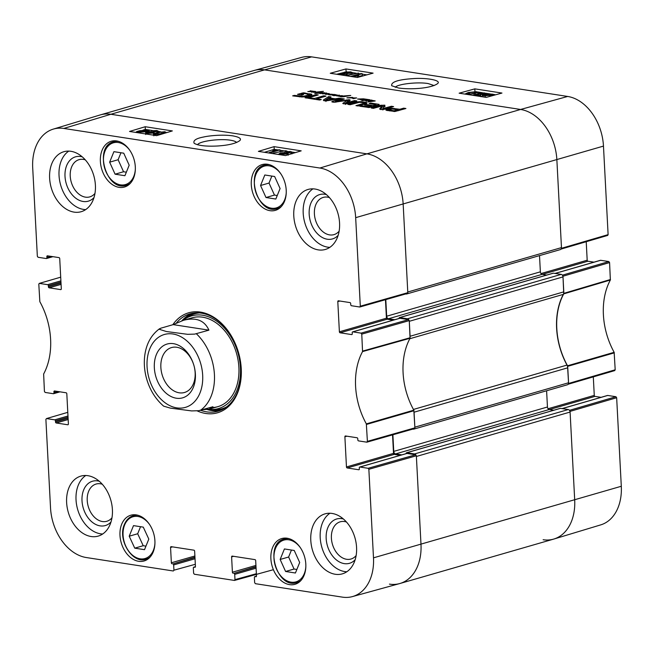 <?xml version="1.0" encoding="UTF-8"?>
<svg xmlns="http://www.w3.org/2000/svg" width="654" height="654" viewBox="0 0 654 654"><rect width="100%" height="100%" fill="white"/><g stroke="black" fill="none" stroke-linecap="round" stroke-linejoin="round"><path stroke-width="0.98" d="M395.269 87.325C397.264 84.064 417.661 81.717 428.157 83.565L434.117 85.56M614.564 370.589L615.193 369.796L614.155 352.31A63.046 44.66 73.9 0 1 610.362 280.01L609.577 262.565L608.849 261.559L562.383 275.179M593.301 376.876L594.273 395.384L548.077 408.725M549.458 409.543L595.001 396.389A0.924 0.654 73.9 0 1 594.273 395.384M595.001 396.389L601.075 397.33M562.195 408.611L607.73 395.457A0.924 0.654 -106.1 0 0 607.337 395.572M607.73 395.457L615.937 396.725L569.471 410.344M569.56 410.475L570.051 411.391L574.694 499.918A46.254 32.765 73.9 0 1 553.889 539.035L600.773 524.868A45.649 32.332 -106.1 0 0 621.3 486.265L616.657 397.73L615.937 396.725M311.639 56.873A45.649 32.332 -106.1 0 0 301.576 57.405L254.365 70.411A46.254 32.765 73.9 0 1 264.559 69.872L520.592 109.463A46.254 32.765 73.9 0 1 556.865 159.756L561.508 248.291L561.107 249.068L607.697 235.415L608.114 234.631L603.47 146.095A45.649 32.332 -106.1 0 0 567.672 96.457L311.639 56.873L264.559 69.872A46.254 32.765 -106.1 0 0 254.087 70.493L100.381 114.883A46.254 32.765 -106.1 0 1 110.861 114.27A46.254 32.765 -106.1 0 0 100.111 114.965L53.227 129.132A45.649 32.332 73.9 0 1 63.839 128.446L319.871 168.029A45.649 32.332 73.9 0 1 355.67 217.668L360.305 306.203L359.675 307.004L351.476 305.729A0.924 0.654 73.9 0 1 350.748 304.723L350.691 303.603A0.924 0.654 -106.1 0 0 349.964 302.589L338.429 300.807A0.924 0.654 -106.1 0 0 337.799 301.608L339.818 301.028M586.221 241.71L587.186 260.218L540.997 273.56M542.379 274.378L587.913 261.224A0.924 0.654 73.9 0 1 587.186 260.218M587.913 261.224L593.987 262.164M555.107 273.446L600.65 260.292A0.924 0.654 -106.1 0 0 600.258 260.406M600.65 260.292L608.849 261.559M562.481 275.309L562.971 276.225L563.764 293.867A62.441 44.235 -106.1 0 0 567.533 365.774L568.588 383.457L568.187 384.233L614.776 370.581M553.889 539.035A46.254 32.765 73.9 0 1 543.139 539.73M362.259 73.73L354.893 75.766L358.784 75.766L357.664 76.077L351.558 76.15L361.008 73.534L362.259 73.73L362.341 75.537L358.817 76.51M358.842 77.074L358.784 75.766M357.722 77.385L357.664 76.077M352.383 76.69L352.359 76.273M351.574 76.567L351.558 76.15M345.876 75.324L358.555 73.093L345.892 75.692M358.605 74.204L358.555 73.093M351.615 76.134L350.274 76.363M345.108 74.123L342.017 74.262L341.878 73.6L344.96 73.452L344.993 74.155M342.017 74.262L341.878 73.6L341.903 74.245M349.865 72.986L344.993 72.79L349.726 72.136L350.667 72.529L349.865 72.986M343.988 73.109L344.478 72.144L350.683 71.875L352.293 72.52L351.149 73.191L346.816 73.542L346.432 74.311L341.094 74.531L339.655 73.951L343.456 73.093M346.816 73.542L347.282 74.736M485.154 95.116L491.162 94.29L492.151 94.666L485.154 95.116M485.096 95.296L492.119 94.846L486.077 95.688L485.096 95.296M482.382 95.476L485.382 94.487L491.849 94.086L494.964 94.658L491.882 95.484L482.382 95.476L482.439 96.8M482.35 96.784L482.284 95.304M494.98 94.985L495.716 94.781M493.329 95.443L493.296 94.773M484.034 97.045L483.96 95.37M478.736 95.149L475.646 95.296L475.499 94.626L478.589 94.478L478.622 95.182M475.646 95.296L475.499 94.626L475.532 95.271M483.494 94.013L478.622 93.816L483.355 93.162L484.295 93.555L483.494 94.013M477.616 94.135L478.107 93.17L484.312 92.901L485.914 93.547L484.769 94.217L480.445 94.568L480.061 95.337L474.722 95.558L473.283 94.985L477.085 94.119M482.333 96.4L480.943 96.4M480.445 94.568L480.952 96.694M467.782 94.078C466.261 93.955 466.866 93.489 469.597 92.696L475.474 91.944C476.995 92.067 476.382 92.525 473.651 93.318L469.825 94.102L467.062 93.743M475.515 92.737L475.474 91.944L476.186 92.271M466.809 94.331L465.476 93.792L468.313 92.492L476.423 91.683L477.763 92.304L474.943 93.522L466.817 94.389M477.861 94.037L477.804 93.26M366.853 74.858L362.275 74.155M360.035 73.804L358.572 73.583M356.07 73.191L352.293 72.61M346.824 71.76L336.638 74.262M494.138 94.536L492.936 94.356M490.386 93.955L485.579 93.211M482.489 92.737L477.534 91.969M373.099 73.134L357.403 77.466L330.27 73.273L345.966 68.94L373.099 73.134M345.966 68.94L346.089 71.646M501.961 93.056L486.265 97.389L459.141 93.195L474.829 88.862L501.961 93.056M474.829 88.862L474.951 91.552M398.588 88.012C411.006 89.802 431.051 88.372 437.518 83.671C442.161 80.172 425.501 77.613 413.361 78.603C398.172 79.567 390.953 81.946 391.689 85.739L398.588 88.012M58.517 391.599L53.98 392.915A0.924 0.654 73.9 0 1 53.35 393.708L45.151 392.441L44.423 391.435L43.638 373.99A63.046 44.66 -106.1 0 0 39.845 301.69L38.807 284.204L39.224 283.419L60.699 277.173M53.98 392.915L53.922 391.787L55.942 391.206M68.155 424.65L67.763 424.765A0.924 0.654 -106.1 0 0 68.392 423.964L66.814 393.782A0.924 0.654 -106.1 0 0 66.087 392.776L54.552 390.986A0.924 0.654 -106.1 0 0 53.922 391.787M67.763 424.765L56.236 422.983L68.163 419.533M68.098 418.339L55.508 421.969A0.924 0.654 -106.1 0 0 56.236 422.983M55.508 421.969L55.451 420.849L68.041 417.211M67.975 416.009L54.723 419.843A0.924 0.654 73.9 0 1 55.451 420.849M54.723 419.843L46.516 418.568L67.787 412.339M195.325 564.288L173.939 570.19L173.31 570.991L86.328 557.543A45.649 32.332 73.9 0 1 50.53 507.905L45.886 419.369L46.516 418.568M173.939 570.19L173.662 564.925L195.039 558.753M194.974 557.551L172.934 563.92A0.924 0.654 73.9 0 1 173.662 564.925M172.934 563.92L194.949 557.183M194.892 555.99L171.364 562.783A0.924 0.654 -106.1 0 0 172.092 563.789M171.364 562.783L170.563 547.463L172.574 546.883M195.203 567.19L194.81 567.304A0.924 0.654 -106.1 0 0 195.44 566.503L194.639 551.183A0.924 0.654 -106.1 0 0 193.911 550.178L171.193 546.67A0.924 0.654 -106.1 0 0 170.563 547.463M194.81 567.304L193.96 567.173L195.432 566.748M256.368 573.721L234.982 579.632L234.353 580.425L194.336 574.237L193.609 573.231L193.331 567.966A0.924 0.654 73.9 0 1 193.96 567.173M234.982 579.632L234.704 574.359L256.074 568.187M256.016 566.993L233.977 573.354A0.924 0.654 73.9 0 1 234.704 574.359M233.977 573.354L255.992 566.626M255.935 565.424L232.407 572.217A0.924 0.654 -106.1 0 0 233.135 573.223M232.407 572.217L231.606 556.897L233.617 556.317M256.245 576.624L255.853 576.738A0.924 0.654 -106.1 0 0 256.482 575.945L255.681 560.625A0.924 0.654 -106.1 0 0 254.954 559.62L232.235 556.104A0.924 0.654 -106.1 0 0 231.606 556.897M255.853 576.738L255.003 576.607L256.466 576.182M368.128 468.297L359.929 467.03L406.976 453.435L415.625 454.775L368.128 468.297L368.856 469.302L373.491 557.837A45.649 32.332 73.9 0 1 352.424 596.595A45.649 32.332 73.9 0 1 342.361 597.127L255.371 583.679L254.651 582.673L254.373 577.4A0.924 0.654 73.9 0 1 255.003 576.607M359.12 469.629L358.719 469.744A0.924 0.654 -106.1 0 0 359.357 468.951L359.291 467.823A0.924 0.654 73.9 0 1 359.929 467.03M358.719 469.744L347.192 467.962L394.248 454.375A0.924 0.654 73.9 0 1 393.52 453.369L346.465 466.956A0.924 0.654 -106.1 0 0 347.192 467.962M346.465 466.956L344.887 436.774L346.898 436.185M361.049 333.131L352.841 331.864L399.896 318.277L408.537 319.61L361.049 333.131L361.768 334.137L362.553 351.582A63.046 44.66 -106.1 0 0 366.346 423.882L367.393 441.368L366.763 442.161L358.555 440.894A0.924 0.654 73.9 0 1 357.828 439.889L357.771 438.76A0.924 0.654 -106.1 0 0 357.043 437.755L345.516 435.973A0.924 0.654 -106.1 0 0 344.887 436.774M352.032 334.472L351.639 334.578A0.924 0.654 -106.1 0 0 352.269 333.785L352.212 332.657A0.924 0.654 73.9 0 1 352.841 331.864M351.639 334.578L340.113 332.796L387.16 319.209A0.924 0.654 73.9 0 1 386.432 318.204L339.385 331.791A0.924 0.654 -106.1 0 0 340.113 332.796M339.385 331.791L337.799 301.608M51.437 256.442L46.9 257.75A0.924 0.654 73.9 0 1 46.27 258.543L38.063 257.275L37.343 256.27L32.7 167.735A45.649 32.332 73.9 0 1 53.227 129.132M46.9 257.75L46.843 256.621L48.854 256.041M61.075 289.485L60.675 289.599A0.924 0.654 -106.1 0 0 61.312 288.798L59.727 258.616A0.924 0.654 -106.1 0 0 58.999 257.611L47.472 255.828A0.924 0.654 -106.1 0 0 46.843 256.621M60.675 289.599L49.148 287.817L61.075 284.367M61.018 283.174L48.421 286.812A0.924 0.654 -106.1 0 0 49.148 287.817M48.421 286.812L48.363 285.684L60.953 282.046M60.896 280.844L47.636 284.678A0.924 0.654 73.9 0 1 48.363 285.684M47.636 284.678L39.436 283.411M269.971 210.678A23.822 16.873 73.9 0 1 251.7 188.475A23.822 16.873 73.9 0 1 262.14 164.587A23.822 16.873 73.9 0 1 284.964 182.793A23.822 16.873 73.9 0 1 275.359 210.359A23.822 16.873 73.9 0 1 269.971 210.678M289.567 584.635A23.822 16.873 73.9 0 1 271.296 562.432A23.822 16.873 73.9 0 1 281.743 538.544A23.822 16.873 73.9 0 1 304.56 556.75A23.822 16.873 73.9 0 1 294.962 584.316A23.822 16.873 73.9 0 1 289.567 584.635M138.656 561.304A23.822 16.873 73.9 0 1 120.393 539.1A23.822 16.873 73.9 0 1 130.833 515.213A23.822 16.873 73.9 0 1 153.657 533.419A23.822 16.873 73.9 0 1 144.052 560.985A23.822 16.873 73.9 0 1 138.656 561.304M119.061 187.346A23.822 16.873 73.9 0 1 100.79 165.143A23.822 16.873 73.9 0 1 111.237 141.256A23.822 16.873 73.9 0 1 134.054 159.462A23.822 16.873 73.9 0 1 124.456 187.028A23.822 16.873 73.9 0 1 119.061 187.346M318.269 249.877A31.22 22.113 73.9 0 1 294.325 220.782A31.22 22.113 73.9 0 1 308.018 189.464A31.22 22.113 73.9 0 1 337.922 213.327A31.22 22.113 73.9 0 1 325.34 249.46A31.22 22.113 73.9 0 1 318.269 249.877M335.273 574.269A31.22 22.113 73.9 0 1 311.329 545.174A31.22 22.113 73.9 0 1 325.013 513.864A31.22 22.113 73.9 0 1 354.926 537.719A31.22 22.113 73.9 0 1 342.344 573.852A31.22 22.113 73.9 0 1 335.273 574.269M91.11 536.517A31.22 22.113 73.9 0 1 67.166 507.422A31.22 22.113 73.9 0 1 80.851 476.112A31.22 22.113 73.9 0 1 110.763 499.975A31.22 22.113 73.9 0 1 98.182 536.108A31.22 22.113 73.9 0 1 91.11 536.517M74.106 212.125A31.22 22.113 73.9 0 1 50.162 183.03A31.22 22.113 73.9 0 1 63.855 151.72A31.22 22.113 73.9 0 1 93.759 175.574A31.22 22.113 73.9 0 1 81.178 211.708A31.22 22.113 73.9 0 1 74.106 212.125M197.14 410.867A52.034 36.861 -106.1 0 0 241.301 374.358A52.034 36.861 -106.1 0 0 200.443 312.097A52.034 36.861 -106.1 0 0 172.795 324.744M115.088 174.193L109.643 162.176L113.91 151.663L123.737 153.183L129.181 165.2L124.914 175.713L115.088 174.193L123.557 171.749L126.353 172.182M144.518 549.671L134.749 548.158L129.214 536.198L133.506 525.62L143.275 527.132L148.81 539.092L144.518 549.671M285.594 571.482L280.149 559.464L284.416 548.951L294.243 550.472L299.687 562.489L295.42 573.002L285.594 571.482L294.063 569.037L296.859 569.462M265.998 197.524L260.554 185.507L264.813 174.994L274.647 176.515L280.092 188.532L275.825 199.045L265.998 197.524L274.467 195.08L277.255 195.513M407.172 293.483L407.802 292.681L403.166 204.146A46.254 32.765 -106.1 0 0 366.894 153.853L110.861 114.27L63.839 128.446M385.468 299.704L386.432 318.204M387.16 319.209L393.234 320.149M414.252 428.64L414.889 427.847L413.827 410.164A62.441 44.235 73.9 0 1 410.058 338.257L409.265 320.615L408.537 319.61M392.547 434.869L393.52 453.369M394.248 454.375L400.322 455.315M352.424 596.595L399.635 583.589A46.254 32.765 -106.1 0 0 420.988 544.316L416.353 455.781L415.625 454.775M109.643 162.176L118.112 159.731L123.557 171.749M120.941 152.758L118.112 159.731M260.554 185.507L269.023 183.063L274.467 195.08M271.851 176.09L269.023 183.063M280.149 559.464L288.618 557.02L294.063 569.037M291.447 550.039L288.618 557.02M134.749 548.158L143.218 545.714L145.948 546.131M140.545 526.707L137.683 533.754L143.218 545.714M129.214 536.198L137.683 533.754M192.366 313.291A50.652 35.88 -106.1 0 0 181.828 320.82M207.31 409.584A50.652 35.88 -106.1 0 0 220.414 410.385M208.503 409.355A48.249 34.18 -106.1 0 0 209.795 409.478A48.249 34.18 -106.1 0 0 240.329 366.166A48.249 34.18 -106.1 0 0 202.585 315.22A48.249 34.18 -106.1 0 0 183.872 319.716A48.249 34.18 -106.1 0 0 182.867 320.485M212.149 407.581A46.254 32.765 -106.1 0 0 238.636 364.253A46.254 32.765 -106.1 0 0 202.617 317.19A46.254 32.765 -106.1 0 0 188.344 319.275M269.317 152.505L276.667 150.289L272.783 150.322L273.903 149.979L280.002 149.848L270.568 152.693L269.317 152.505L269.35 153.069M272.849 151.442L272.783 150.322M279.037 151.973L280.108 151.646L280.002 149.848M270.601 153.265L270.568 152.693M285.684 150.673L273.02 153.15L285.684 150.673M286.73 151.434L286.697 150.829M274.059 153.796L274.026 153.306M279.307 154.091L277.827 154.385M273.053 153.641L273.02 153.15M286.501 152.627L286.46 151.932L289.542 151.753L289.689 152.464L286.607 152.644L286.46 151.932L286.607 152.644M289.583 152.488L289.542 151.753L289.689 152.464M281.702 153.183L286.575 153.338L281.841 154.082L280.901 153.674L281.702 153.183L281.751 154.066M287.58 152.995L287.09 154.025L280.893 154.369L279.283 153.698L280.419 152.979L284.752 152.562L285.128 151.744L290.466 151.466L291.905 152.063L290.965 152.66L287.58 152.995L288.128 153.396L288.234 155.194M284.752 152.562L284.343 152.537M146.357 131.062L140.348 131.994L139.359 131.601L146.357 131.062M146.414 130.865L139.392 131.413L145.433 130.473L146.414 130.865M149.128 130.661L146.128 131.732L139.662 132.214L136.555 131.634L139.629 130.735L146.136 130.252L149.128 130.661M149.267 131.593L149.226 130.841M147.616 131.797L147.567 130.963M145.654 133.686L144.967 133.841M138.305 132.811L138.239 131.691M136.694 132.558L136.653 131.814M136.604 132.549L136.555 131.634M152.815 131.667L152.774 130.972L155.856 130.792L156.004 131.495L152.922 131.683L152.774 130.972L152.922 131.683M155.897 131.528L155.856 130.792L156.004 131.495M148.017 132.214L152.889 132.378L148.164 133.114L147.215 132.713L148.017 132.214L148.074 133.105M153.894 132.034L153.404 133.064L147.207 133.4L145.597 132.729L146.741 132.01L151.066 131.601L151.442 130.784L156.78 130.506L158.219 131.094L153.894 132.034L154.499 133.408M153.78 134.773L152.774 135.043M151.066 131.601L150.657 131.577M163.77 132.852L163.721 132.01C165.241 132.124 164.644 132.615 161.914 133.49L156.036 134.332C154.524 134.217 155.129 133.727 157.859 132.86L161.677 132.002L164.44 132.353M156.036 134.332L155.325 133.996M163.198 133.686L155.096 134.618L153.747 133.972L156.568 132.664L164.694 131.724L166.026 132.288L163.974 133.441M153.845 135.852L153.747 133.972M277.672 149.88L274.23 149.349L264.412 152.308M295.338 152.611L291.905 152.08M287.319 151.376L286.722 151.278M284.408 150.927L280.026 150.248M152.546 130.538L145.36 129.427L142.948 130.154M136.58 132.075L135.55 132.386M166.476 132.688L166.042 132.623M160.516 131.765L158.235 131.413M274.067 146.651L301.2 150.845L285.528 155.57L258.395 151.376L274.067 146.651L274.23 149.349M145.204 126.729L172.337 130.923L156.658 135.648L129.533 131.454L145.204 126.729L145.36 129.427M197.582 144.787C198.922 141.207 219.769 138.354 230.543 140.234C233.805 140.757 235.832 141.509 236.625 142.49M232.865 135.868C222.156 134.283 208.601 135.811 203.623 137.005C196.069 138.427 192.914 140.52 194.156 143.283C198.137 145.613 205.74 146.529 216.956 146.03C228.238 145.343 235.873 143.52 239.879 140.553C241.637 138.656 239.299 137.095 232.865 135.868M326.387 194.581A23.07 16.342 -106.1 0 0 324.907 194.271A23.07 16.342 -106.1 0 0 310.683 222.246A23.07 16.342 -106.1 0 0 338.159 235.334M339.132 231.164A19.375 13.718 73.9 0 1 333.973 234.631A19.375 13.718 73.9 0 1 315.416 219.826A19.375 13.718 73.9 0 1 323.223 197.41A19.375 13.718 73.9 0 1 327.613 197.148A19.375 13.718 73.9 0 1 329.436 197.59M312.939 188.851A31.22 22.113 -106.1 0 0 304.453 221.461A31.22 22.113 -106.1 0 0 327.679 247.155A31.22 22.113 -106.1 0 0 329.829 247.359M82.224 156.837A23.07 16.342 -106.1 0 0 80.744 156.519A23.07 16.342 -106.1 0 0 66.52 184.493A23.07 16.342 -106.1 0 0 93.996 197.582M94.969 193.421A19.375 13.718 73.9 0 1 89.811 196.879A19.375 13.718 73.9 0 1 71.253 182.082A19.375 13.718 73.9 0 1 79.06 159.658A19.375 13.718 73.9 0 1 83.442 159.404A19.375 13.718 73.9 0 1 85.273 159.838M68.768 151.107A31.22 22.113 -106.1 0 0 60.291 183.709A31.22 22.113 -106.1 0 0 83.516 209.411A31.22 22.113 -106.1 0 0 85.666 209.607M99.228 481.23A23.07 16.342 -106.1 0 0 97.748 480.919A23.07 16.342 -106.1 0 0 83.516 508.886A23.07 16.342 -106.1 0 0 110.992 521.982M111.973 517.813A19.375 13.718 73.9 0 1 106.815 521.279A19.375 13.718 73.9 0 1 88.249 506.474A19.375 13.718 73.9 0 1 96.064 484.058A19.375 13.718 73.9 0 1 100.446 483.796A19.375 13.718 73.9 0 1 102.277 484.23M85.772 475.499A31.22 22.113 -106.1 0 0 77.295 508.109A31.22 22.113 -106.1 0 0 100.52 533.803A31.22 22.113 -106.1 0 0 102.67 533.999M343.391 518.982A23.07 16.342 -106.1 0 0 341.911 518.671A23.07 16.342 -106.1 0 0 327.679 546.638A23.07 16.342 -106.1 0 0 355.155 559.726M356.136 555.565A19.375 13.718 73.9 0 1 350.977 559.023A19.375 13.718 73.9 0 1 332.42 544.226A19.375 13.718 73.9 0 1 340.227 521.802A19.375 13.718 73.9 0 1 344.609 521.549A19.375 13.718 73.9 0 1 346.44 521.982M329.935 513.251A31.22 22.113 -106.1 0 0 321.457 545.853A31.22 22.113 -106.1 0 0 344.683 571.555A31.22 22.113 -106.1 0 0 346.833 571.751M176.425 322.986A50.652 35.88 73.9 0 1 189.987 313.855A50.652 35.88 73.9 0 1 201.457 313.176A50.652 35.88 73.9 0 1 240.296 360.379A50.652 35.88 73.9 0 1 218.093 411.178A50.652 35.88 73.9 0 1 200.639 410.295M179.196 392.801A23.372 16.554 73.9 0 1 161.268 371.022A23.372 16.554 73.9 0 1 171.52 347.576A23.372 16.554 73.9 0 1 193.911 365.439A23.372 16.554 73.9 0 1 184.485 392.49A23.372 16.554 73.9 0 1 179.196 392.801M176.294 398.212A27.999 19.833 -106.1 0 0 191.924 360.052A27.999 19.833 -106.1 0 0 156.371 354.558A27.999 19.833 -106.1 0 0 176.294 398.212M159.682 328.651C151.295 334.774 146.324 343.734 144.755 355.531C143.782 363.281 144.428 371.112 146.684 379.026C149.979 390.185 155.636 399.226 163.663 406.159L170.342 408.112L191.614 410.916L198.636 410.712L212.934 406.747L209.027 409.216L202.74 409.682M208.92 330.147L194.622 334.12L187.6 334.317L166.329 331.521L159.429 329.322L160.639 328.251L173.187 324.629L208.92 330.147C204.465 320.297 195.947 317.026 183.357 320.337L192.145 317.803M173.187 324.629L183.357 320.337M321.604 92.574L325.079 92.868L320.092 93.563L324.409 93.04L319.438 93.359L321.604 92.615M322.643 92.549L322.659 92.966M366.142 101.182L367.008 101.215L366.109 101.157M367.008 101.215L366.567 101.231M367.989 100.863L370.499 100.659M370.491 100.471L368.014 101.002M371.12 100.307L368.831 100.225L371.815 100.095L371.129 100.52M371.873 100.315L375.208 100.937L368.096 101.942L374.448 100.871L371.881 100.446M316.242 92.729L316.724 92.982M316.716 92.876L320.632 92.189L321.253 92.353L320.836 92.582L318.31 93.015L319.487 93.187L314.729 93.465L316.258 92.876M320.632 92.189L320.656 92.631M316.847 92.827L316.397 92.754L317.427 91.961L313.536 92.337L323.411 91.364L318.212 91.887L316.863 93.007M318.106 91.969L317.705 92.508M317.427 91.961L317.296 92.655M335.118 94.74L332.371 95.345L335.461 94.609L329.829 94.985L332.477 94.397L331.226 94.209L334.407 94.568M334.398 94.438L335.764 94.846M331.226 94.209L328.57 94.773L330.335 94.151L325.455 94.331L327.834 93.677L322.283 93.8L326.706 92.974L323.207 93.792L329.126 93.563L326.33 94.201L331.235 94.307M335.764 94.765L338.265 95.304L333.524 95.664L337.922 95.222L335.126 94.92M336.385 95.435L334.063 95.525L336.393 95.574M365.553 100.307L369.297 99.833L366.575 99.923L365.447 100.561M369.093 99.907L364.94 100.471M364.932 100.283L361.817 100.626L365.831 99.506M365.308 99.964L365.341 100.552M360.199 99.359L357.575 99.04L363.461 98.828L369.919 99.776L369.093 100.111M366.747 99.424L366.771 99.907M364.531 99.539L360.477 99.8L364.531 99.67M363.632 99.645L361.31 99.735L363.64 99.784M362.447 99.04L363.469 98.975L362.447 99.146M365.897 99.351L360.191 99.539M338.747 96.195L341.053 95.778L336.859 95.958M336.949 95.975L337.366 95.975M337.35 95.697L339.352 95.108L337.627 95.836L342.369 95.664L338.772 96.334M310.887 91.486L308.565 91.585L310.895 91.634M313.152 91.192L307.838 91.552L312.424 91.274L310.151 90.824L313.086 91.233M312.972 91.29L315.571 91.503L311.533 92.206L314.958 91.666L312.98 91.38M314.738 91.478L314.966 91.887M315.146 91.854L315.58 91.683M315.024 91.372L315.048 91.871M346.939 97.765L352.367 97.389L353.078 97.716L352.285 98.051L356.675 97.92L353.062 98.713L355.751 97.928L346.947 97.871M352.334 97.528L352.261 98.206M352.702 97.43L352.727 97.871M344.315 96.408L341.208 96.277L344.127 96.71L341.323 96.849L339.974 96.49L340.718 96.154L350.748 95.451L344.331 96.604M340.718 96.154L340.734 96.751M340.848 96.342L341.004 96.8M407.401 293.458A2.314 1.635 73.9 0 1 406.714 293.965L560.413 249.575A2.314 1.635 -106.1 0 0 561.467 247.613L556.865 159.756A46.254 32.765 -106.1 0 0 520.592 109.463L264.559 69.872L110.861 114.27L366.894 153.853L319.871 168.029M363.673 103.381L364.123 103.03L363.55 102.686L359.422 102.302L350.111 104.746L347.871 104.395L356.61 101.959L360.485 101.648L365.978 102.351L367.082 102.964L366.551 103.495L358.179 105.989L355.948 105.646L363.673 103.381L363.73 104.387M307.29 98.125L305.05 97.781L316.037 94.609L318.269 94.953L307.29 98.125M341.527 98.55L327.196 100.708L324 100.765L323.297 100.103L328.676 96.563L331.038 96.923L329.485 97.912L335.191 98.795L339.173 98.182L341.527 98.55M380.407 109.48L382.075 107.395L382.01 106.046L382.099 107.362L381.969 105.964L373.418 108.351L371.243 108.008L380.8 105.253L384.977 105.286L382.803 108.646L391.419 106.259L393.585 106.594L383.972 109.373L380.669 109.52L379.655 108.981L381.969 105.964M382.843 109.978L382.77 108.629M373.181 105.564L376.009 104.673L369.036 103.528L370.687 103.054L379.083 104.378L378.568 105L369.24 107.509L359.774 106.234L361.417 105.76L369.191 106.716L371.529 106.038L364.491 104.951L366.142 104.477L373.181 105.564L373.23 106.537M388.631 108.793L391.885 108.294L399.798 109.283L403.69 108.155L405.921 108.507L394.967 111.491L386.498 110.33L385.852 109.978L386.457 109.463L388.631 108.793L388.705 110.142L389.645 109.929M335.453 101.525L349.555 99.735L350.217 100.201L345.574 103.111L354.591 100.569L356.831 100.912L347.16 103.708L343.996 103.855L342.794 103.479L343.129 103.095L347.47 100.34L334.259 102.245L332.853 102.13L332.379 101.419L342.042 98.623L344.282 98.975L335.666 101.427L335.486 102.163M345.533 103.046L345.59 104.427M344.151 103.872L347.462 101.852L347.47 100.34M331.774 101.795L332.379 101.419L332.412 102.049M309.775 97.781L314.419 98.492L323.755 95.803L325.986 96.146L316.65 98.844L321.277 99.555L319.634 100.029L308.124 98.255L309.775 97.781L309.808 98.517M311.925 94.511L307.478 96.302L302.099 97.021L292.657 95.86L294.308 95.386L303.399 96.261L306.546 95.574L308.704 94.307L304.584 93.563L301.322 94.233L303.53 94.568L301.976 95.018L297.529 94.331L303.481 92.811L311.925 94.446M308.827 95.934L308.704 94.307M308.835 96.073L308.778 95.664M308.574 94.846L308.631 95.991M308.197 95.018L308.247 96.097M306.546 95.574L306.595 96.506M304.584 96.064L304.625 96.841M303.906 96.195L303.938 96.923M303.399 96.261L303.431 96.964M299.581 96.203L299.614 96.906M294.308 95.386L294.341 96.122M311.427 94.013L311.476 94.985M310.012 93.677L310.086 95.026L311.5 95.361M304.968 92.893L305.001 93.628M308.917 94.846L310.086 95.026M303.481 92.811L303.521 93.604M301.96 93.056L302.009 94.029M300.627 94.814L301.339 94.601M301.322 94.233L301.355 94.928M314.419 98.492L314.451 99.228M316.65 98.844L316.691 99.58M323.755 95.803L323.804 96.776M315.866 99.449L316.675 99.22M335.543 101.558L335.576 102.155M342.042 98.623L342.091 99.596M334.276 102.245L335.469 101.893M347.478 100.454L347.544 101.689M354.591 100.569L354.64 101.542M346.015 103.062L346.064 103.904M345.884 103.095L345.933 103.912M349.555 99.735L349.604 100.577M348.091 99.661L348.165 101.01L349.628 101.084M347.568 101.068L348.165 101.01M336.189 101.501L336.221 102.065M335.829 101.55L335.862 102.122M393.945 110.788L398.147 109.758L392.032 108.989L389.056 109.864L393.945 110.788L393.978 111.491M393.79 110.771L393.822 111.474M389.907 110.166L389.947 110.902M389.751 110.134L389.792 110.878M389.424 110.068L389.457 110.828M389.056 109.864L389.105 110.771M398.147 109.758L398.204 110.73M394.337 110.788L394.378 111.507M389.571 108.58L389.62 109.529M387.838 109.005L387.912 110.354L388.705 110.142M387.209 110.575L387.912 110.354M386.457 109.463L386.498 110.33M403.69 108.155L403.739 109.136M399.798 109.283L399.847 110.256M394.231 108.425L394.272 109.161M398.18 110.371L399.005 110.501M391.885 108.294L391.918 109.005M375.748 104.82L375.805 105.801M366.142 104.477L366.175 105.212M371.562 106.651L372.388 106.782M371.529 106.038L371.578 107.019M369.191 106.716L369.24 107.509M369.044 106.749L369.077 107.518M368.594 106.798L368.635 107.526M367.834 106.757L367.875 107.477M361.417 105.76L361.458 106.496M379.083 104.378L379.107 104.82M378.772 104.305L378.805 104.926M370.687 103.054L370.728 103.79M376.034 105.22L377.178 105.4M376.009 104.673L376.058 105.719M391.419 106.259L391.468 107.207M383.35 108.589L383.399 109.488M383.04 108.646L383.089 109.545M384.111 105.081L384.184 106.43L385.051 106.635M382.059 106.373L384.184 106.43M380.8 105.253L380.849 106.201M325.896 100.127L333.148 99.138L328.586 98.435L325.896 100.127L325.962 100.83M325.905 100.193L325.937 100.839M333.148 99.138L333.18 99.8M326.305 100.185L326.338 100.806M339.173 98.182L339.213 98.893M335.191 98.795L335.232 99.498M329.485 97.912L329.518 98.574M328.676 96.563L328.749 97.912L329.485 98.026M324.359 100.798L328.749 97.912M316.037 94.609L316.086 95.582M364.123 103.03L364.18 104.256M366.739 102.621L366.771 103.365M365.978 102.351L366.052 103.7L364.204 103.34L364.139 101.991M361.948 101.722L361.981 102.392M360.485 101.648L360.517 102.286M358.842 101.689L358.874 102.359M356.61 101.959L356.659 102.85M354.999 102.343L355.048 103.316M389.441 584.128A46.254 32.765 -106.1 0 0 399.913 583.507A46.254 32.765 -106.1 0 0 420.988 544.316L416.385 456.459L570.092 412.061A2.314 1.635 -106.1 0 0 568.277 409.551L414.571 453.941A2.314 1.635 73.9 0 1 415.862 454.865M414.571 453.941L406.772 452.74A0.924 0.654 -106.1 0 0 406.142 453.533L406.15 453.631M401.826 454.873L395.564 453.909A2.314 1.635 73.9 0 1 393.749 451.391L392.882 434.779M412.837 429.098L413.271 429.163A2.314 1.635 73.9 0 0 413.794 429.13L567.5 384.74A2.314 1.635 -106.1 0 0 568.555 382.778L567.77 367.81A4.627 3.278 -106.1 0 0 567.002 365.087L413.434 409.445M366.968 442.153L414.464 428.632A2.314 1.635 73.9 0 1 413.794 429.13M568.555 382.778L414.849 427.168L414.064 412.2L567.77 367.81M409.813 338.723L563.298 294.39A4.627 3.278 -106.1 0 0 563.789 291.872L410.083 336.262L409.306 321.294L563.004 276.904A2.314 1.635 -106.1 0 0 561.189 274.386L407.491 318.776A2.314 1.635 73.9 0 1 408.775 319.7M407.491 318.776L399.692 317.574A0.924 0.654 -106.1 0 0 399.054 318.367L399.063 318.465M394.746 319.716L388.484 318.743A2.314 1.635 73.9 0 1 386.669 316.225L385.795 299.614M405.75 293.932L406.191 293.998A2.314 1.635 73.9 0 0 406.714 293.965M561.467 247.613L407.769 292.011L403.166 204.146A46.254 32.765 -106.1 0 0 366.894 153.853L520.592 109.463L567.672 96.457M539.517 255.608L540.367 271.835A2.314 1.635 -106.1 0 0 542.182 274.353L546.728 275.056M552.998 273.29A0.924 0.654 73.9 0 1 553.39 273.176L561.189 274.386M563.789 291.872L563.004 276.904M563.298 294.39A62.441 44.235 -106.1 0 0 567.002 365.087M546.605 390.773L547.455 407.001A2.314 1.635 -106.1 0 0 549.27 409.518L553.815 410.221M560.077 408.456A0.924 0.654 73.9 0 1 560.478 408.341L568.277 409.551M399.913 583.507L553.619 539.117A46.254 32.765 -106.1 0 0 574.694 499.918L570.092 412.061M345.819 73.174L345.786 72.332M349.767 73.011L349.726 72.136M341.11 74.948L341.094 74.531M346.465 74.883L346.432 74.311M351.19 74.049L351.149 73.191M486.355 95.043L486.331 94.626M491.187 94.732L491.162 94.29M485.431 97.266L485.366 95.885M479.447 94.201L479.415 93.367M483.396 94.037L483.355 93.162M480.118 96.44L480.061 95.337M484.794 94.675L484.769 94.217M469.662 94.111L469.597 92.696M474.976 94.258L474.943 93.522M563.764 293.867L610.362 280.01M610.46 279.503L563.862 293.352M614.155 352.31L567.533 365.774M567.688 366.33L614.31 352.858M562.971 276.225L609.577 262.565M608.114 234.631L561.508 248.291M615.193 369.796L568.588 383.457M570.051 411.391L616.657 397.73M373.491 557.837L621.3 486.265M355.67 217.668L603.47 146.095M135.337 169.255A21.737 15.402 73.9 0 1 118.946 184.518A21.737 15.402 73.9 0 1 103.438 160.181A21.737 15.402 73.9 0 1 118.3 142.515A21.737 15.402 73.9 0 1 129.917 150.485M154.941 543.212A21.737 15.402 73.9 0 1 134.83 556.84A21.737 15.402 73.9 0 1 124.628 524.982A21.737 15.402 73.9 0 1 149.521 524.443M305.843 566.544A21.737 15.402 73.9 0 1 289.452 581.807A21.737 15.402 73.9 0 1 273.944 557.47A21.737 15.402 73.9 0 1 288.806 539.803A21.737 15.402 73.9 0 1 300.423 547.774M286.248 192.587A21.737 15.402 73.9 0 1 269.849 207.849A21.737 15.402 73.9 0 1 254.349 183.512A21.737 15.402 73.9 0 1 269.211 165.846A21.737 15.402 73.9 0 1 280.828 173.817M118.603 141.395A22.661 16.056 -106.1 0 0 113.755 141.73C93.113 146.234 106.471 192.48 126.328 185.286A22.661 16.056 -106.1 0 0 130.62 182.981M269.513 164.726A22.661 16.056 -106.1 0 0 264.657 165.061C244.024 169.566 257.382 215.812 277.239 208.618A22.661 16.056 -106.1 0 0 281.522 206.321M289.109 538.675A22.661 16.056 -106.1 0 0 284.253 539.019C263.619 543.515 276.977 589.769 296.834 582.567A22.661 16.056 -106.1 0 0 301.126 580.27M138.207 515.344A22.661 16.056 -106.1 0 0 133.351 515.687C129.312 516.93 126.328 519.848 124.399 524.451C117.279 539.632 132.427 564.279 145.932 559.235A22.661 16.056 -106.1 0 0 150.216 556.938M193.543 313.094A50.423 35.717 -106.1 0 0 182.229 320.689M207.792 409.502A50.423 35.717 -106.1 0 0 221.502 409.919M199.429 312.939A49.41 34.997 -106.1 0 0 186.521 317.779L183.872 319.716M209.795 409.478L213.073 409.698A49.41 34.997 -106.1 0 0 226.57 406.911M285.675 153.862L285.618 152.922M291.038 153.911L290.965 152.66M287.147 155.08L287.09 154.025M280.918 154.859L280.893 154.369M140.594 131.323L140.569 130.874M145.458 130.939L145.433 130.473M147.175 131.895L147.142 131.34M146.153 132.222L146.128 131.732M139.711 133.024L139.662 132.214M138.73 132.876L138.673 131.977M151.99 132.901L151.932 131.961M157.328 132.443L157.287 131.699M153.51 134.863L153.404 133.064M147.256 134.193L147.207 133.4M161.767 133.53L161.677 132.002M157.941 134.356L157.859 132.86M155.137 135.411L155.096 134.618M153.821 135.206L153.755 134.127M410.164 337.742L362.659 351.075M362.553 351.582L410.058 338.257M361.768 334.137L409.265 320.615M413.827 410.164L366.346 423.882M366.502 424.43L413.99 410.72M414.889 427.847L367.393 441.368M368.856 469.302L416.353 455.781M407.802 292.681L360.305 306.203M202.675 375.241A37.932 26.863 73.9 0 1 171.659 406.461A37.932 26.863 73.9 0 1 148.237 353.577A37.932 26.863 73.9 0 1 187.87 341.805A37.932 26.863 73.9 0 1 202.675 375.241M196.372 333.777A46.254 32.765 73.9 0 1 214.422 374.554A46.254 32.765 73.9 0 1 200.386 410.369M343.129 103.095L343.162 103.692M346.538 99.849L346.571 100.43M395.008 110.665L395.057 111.482M387.135 109.226L387.201 110.477M362.782 103.675L362.839 104.648M365.03 102.138L365.104 103.495M363.166 101.852L363.207 102.596M393.749 451.391L547.455 407.001M406.772 452.74L560.478 408.341M395.564 453.909L549.27 409.518M388.484 318.743L542.182 274.353M386.669 316.225L540.367 271.835M399.692 317.574L553.39 273.176M339.655 73.951L339.696 74.728M352.293 72.52L352.375 74.327M485.914 93.547L485.955 94.348M555.001 273.429L600.437 260.3M562.08 408.595L607.525 395.466M126.328 185.286L129.124 184.477M113.755 141.73L116.543 140.929M277.239 208.618L280.026 207.808M264.657 165.061L267.453 164.26M296.834 582.567L299.63 581.766M284.253 539.019L287.049 538.217M145.932 559.235L148.72 558.434M133.351 515.687L136.146 514.878M291.905 152.063L292.011 153.862M279.283 153.698L279.332 154.614M158.219 131.094L158.325 132.893M145.597 132.729L145.703 134.528M166.026 132.288L166.051 132.811M52.925 256.67L46.475 258.534M60.013 391.836L53.563 393.7M195.44 566.699L193.756 567.181M256.474 576.133L254.79 576.624M273.397 569.691L234.549 580.417M406.772 453.451L359.716 467.038M359.88 306.988L407.377 293.466M399.684 318.285L352.629 331.872M209.027 409.216L217.815 406.682M308.974 95.86L308.901 94.511M347.601 101.746L347.527 100.397M382.108 107.338L382.034 105.989M325.937 101.517L325.864 100.168M560.265 408.358L406.559 452.748M553.178 273.192L399.48 317.582"/></g></svg>
